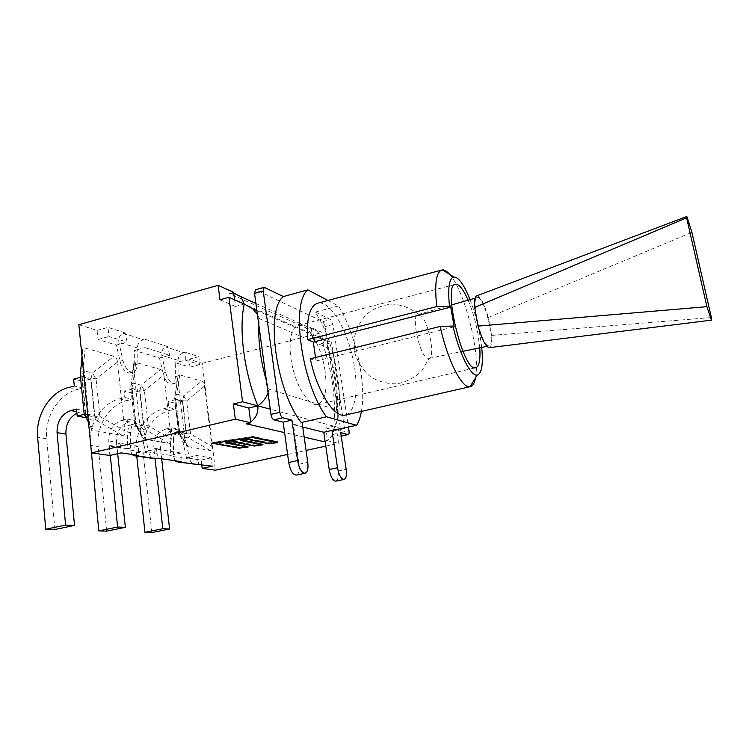 <?xml version="1.0" encoding="UTF-8"?>
<svg xmlns="http://www.w3.org/2000/svg" width="749" height="749" viewBox="0 0 749 749"><rect width="100%" height="100%" fill="white"/><g stroke="black" fill="none" stroke-linecap="round" stroke-linejoin="round"><path stroke-width="0.56" stroke-dasharray="3.75 2.81" d="M489.312 347.676C491.391 347.115 492.159 343.033 491.597 335.412L488.32 317.492C484.378 303.813 480.605 296.576 477.001 295.752M487.627 345.542C480.137 341.918 470.597 296.81 477.422 297.503C484.463 295.668 496.409 346.038 488.91 345.926L487.627 345.542M491.597 335.412L711.381 317.548M488.32 317.492L691.898 232.349M427.314 358.153L429.168 358.331C435.899 356.59 427.904 318.877 420.002 314.926L418.279 314.477C410.761 314.243 419.178 355.138 427.314 358.153M258.911 325.59L259.463 318.709L327.257 347.648L329.457 354.792L325.235 326.527L322.885 321.63L255.512 289.723M335.945 481.12C337.996 480.072 338.679 476.71 338.005 471.046L332.612 434.467L340.224 436.321C341.048 436.021 341.319 434.738 341.048 432.473L336.694 403.318L336.516 409.731L269.06 389.237L266.438 381.007M296.473 475.072C298.851 473.902 299.712 470.288 299.038 464.249L293.514 424.72L302.755 427.024M325.094 371.101C321.864 347.339 308.176 323.044 298.551 325.356C290.509 326.564 287.504 346.104 292.653 367.581C297.699 389.087 309.374 406.136 317.351 404.619C324.916 401.81 327.5 390.632 325.094 371.101M332.771 430.638C347.162 410.19 337.013 344.456 315.273 312.099L330.637 319.608L332.968 324.532L348.454 427.145M332.612 434.467L340.701 432.679M329.457 354.792L336.694 403.318C336.638 387.86 334.223 371.682 329.457 354.792M293.514 424.72L302.147 422.754M136.739 456.113L136.318 452.218C133.921 433.062 146.785 412.559 163.685 408.795L168.843 407.531L175.435 409.038L174.742 403.084L168.15 401.52L168.843 407.531M163.685 408.795L170.323 410.274C153.545 413.991 140.803 434.28 143.199 453.248L136.318 452.218M170.323 410.274L175.435 409.038M182.372 401.211L186.155 433.24L179.629 431.976L175.846 399.629L182.372 401.211L174.742 403.084M186.155 433.24L178.468 435.038L177.766 429.027L172.626 430.235L165.988 428.952C157.655 431.911 153.601 438.315 153.854 448.164L155.043 458.8M153.854 448.164L160.604 449.25C160.342 439.494 164.349 433.156 172.626 430.235M160.604 449.25L161.672 458.781M151.86 532.558L143.199 453.248M165.988 428.952L171.175 427.726L177.766 429.027M171.175 427.726L171.877 433.802L178.468 435.038M185.19 441.61L178.552 432.173L179.395 432.473L181.586 436.63L180.621 436.049L178.59 431.611L174.667 398.009L174.845 395.725L176.605 394.133L175.481 399.011L174.639 398.655L177.785 378.741L185.19 441.61L187.456 446.404L188.233 446.694L210.141 450.458C211.593 450.589 212.173 449.231 211.883 446.376L204.468 386.119C204.065 383.31 203.119 381.644 201.64 381.11L179.732 374.903L178.112 375.502L177.785 378.741M179.732 374.903L176.605 394.133L183.702 395.921L186.613 400.93L182.597 400.743L183.702 395.921L201.64 381.11M204.468 386.119L186.613 400.93L190.546 433.914L188.692 437.95L186.51 433.84L190.546 433.914L211.883 446.376M179.629 431.976L171.877 433.802M175.846 399.629L168.15 401.52M120.037 361.215L122.939 360.438L118.885 342.256C118.267 337.771 119.774 334.803 123.388 333.342L125.074 332.884L127.143 342.124L116.423 345.036L120.037 361.215C122.302 369.088 125.654 373.021 130.092 373.011L133.706 368.911L140.494 431.162L142.516 438.212L140.765 433.662L134.67 423.728L135.7 424.093L137.975 428.531L136.805 427.81L134.633 423.129L130.747 387.261L130.963 385.005L133.041 383.17L131.833 388.385L130.794 387.935L133.434 366.476L133.706 368.911L134.221 365.166L134.408 350.438L159.462 357.975L164.181 377.234L163.909 374.903L144.398 390.603L139.96 390.369L141.158 385.211L144.398 390.603L148.293 425.769L146.102 430.038L143.836 425.657L148.293 425.769L171.306 439.12L170.613 443.052L170.632 455.411L145.503 451.563L142.516 438.212L144.164 439.139L169.237 443.436L170.613 443.052L170.613 440.515L173.422 439.86L173.459 454.765L181.08 453.042L181.127 461.618M160.763 369.529L135.756 362.441L133.041 383.17L141.158 385.211L160.763 369.529L162.28 370.549L163.909 374.903M133.434 366.476L133.781 363.199L135.756 362.441M171.306 439.12L171.025 436.733L170.613 440.515M90.161 439.157C90.61 420.517 103.531 402.625 119.409 398.88L124.83 397.513L132.358 399.226L131.665 392.888L124.147 391.109L124.83 397.513M119.409 398.88L126.974 400.575C109.345 404.61 95.835 426.275 98.203 446.498L90.357 445.318M126.974 400.575L132.358 399.226M139.689 390.856L143.443 425.011L135.981 423.578L132.236 389.049L139.689 390.856L131.665 392.888M143.443 425.011L135.354 426.958L134.661 420.545L129.249 421.856L121.675 420.386C112.893 423.578 108.596 430.432 108.783 440.946L110.272 455.392M108.783 440.946L116.488 442.182C116.292 431.78 120.542 425.001 129.249 421.856M116.488 442.182L117.687 453.669M106.695 531.144L98.203 446.498M121.675 420.386L127.133 419.066L134.661 420.545M127.133 419.066L127.817 425.544L135.354 426.958M131.899 454.437L130.382 450.065L130.41 448.099L127.442 448.791L127.676 432.941C127.91 427.894 129.446 424.992 132.292 424.224C135.419 423.962 138.153 426.275 140.494 431.162L140.765 433.662M135.981 423.578L127.817 425.544M132.236 389.049L124.147 391.109M201.724 464.623L201.181 460.092L186.501 457.845L183.112 442.725C181.211 435.806 178.384 432.313 174.62 432.257C172.916 432.613 171.718 434.111 171.025 436.733L164.181 377.234C166.437 382.065 168.956 384.359 171.736 384.125C174.058 383.451 175.266 380.951 175.35 376.635L175.303 362.731L189.974 367.141L189.01 359.192L202.211 363.321L215.375 470.213M68.59 387.514L77.306 389.461C58.74 393.862 44.369 417.118 46.681 438.764L37.637 437.407M77.306 389.461L82.98 387.991L82.306 381.204L73.645 379.153M90.769 378.994L94.43 415.573L85.817 413.916L82.175 376.906L90.769 378.994L82.306 381.204M94.43 415.573L85.901 417.689L85.227 410.817L79.525 412.25L76.791 411.716M76.932 413.167L79.525 412.25M54.864 529.524L46.681 438.764M82.98 387.991L74.31 386.016M76.538 409.113L85.227 410.817M117.518 362.076L96.031 378.76L91.088 378.47L92.389 372.946L96.031 378.76L99.851 416.425L97.22 420.957L94.88 416.266L99.851 416.425L124.802 430.806L117.518 362.076C117.106 358.883 115.926 356.945 113.988 356.271L85.152 348.098L82.736 349.071L82.381 352.358L89.524 424.496L92.061 429.898L93.363 430.422L122.321 435.394C124.25 435.59 125.074 434.055 124.802 430.806M122.321 435.394L97.22 420.957L87.848 419.215L86.378 418.298L84.188 414L85.489 414.469L93.363 430.422M80.489 372.852L83.045 370.596L81.725 376.185L80.358 375.558M85.817 413.916L84.131 414.337M82.175 376.906L80.536 377.337M169.667 355.288L162.224 357.245L161.812 355.382C161.241 351.178 162.673 348.397 166.119 347.049L167.729 346.618L169.667 355.288L144.913 347.62L144.988 339.297L143.34 339.746C139.698 341.113 137.685 343.828 137.273 347.882L137.254 349.68L144.913 347.62M198.682 464.174L196.744 455.532L189.272 457.218L189.694 459.071C190.415 461.824 191.987 463.612 194.412 464.446M158.32 458.294L156.26 449.082L148.414 450.889L148.854 452.873C149.622 455.804 151.279 457.705 153.826 458.585M234.596 299.787L235.467 306.453L244.249 304.047L320.703 337.799C332.004 369.238 336.357 398.693 333.782 426.172L270.258 409.188M325.085 441.264L327.585 440.056C332.284 436.714 334.354 432.089 333.782 426.172L344.568 429.055L336.741 430.797L338.604 443.324L327.688 440.768L325.815 427.96L333.782 426.172C337.106 422.651 338.333 418.335 337.471 413.242L336.516 409.731M259.463 318.709L257.413 314.514M268.048 392.925L269.06 389.237M327.257 347.648L327.332 345.476L325.703 340.851L320.703 337.799L331.592 342.602L323.942 344.531L312.913 339.784L311.116 327.491L322.154 332.5L323.942 344.531M344.568 429.055L331.592 342.602M122.939 360.438C125.214 368.321 128.556 372.262 132.976 372.262C135.55 371.523 136.917 368.911 137.076 364.417L137.254 349.68L134.408 350.438M145.503 451.563L148.414 450.889L144.81 434.766C142.731 427.286 139.529 423.531 135.223 423.522C132.386 424.28 130.86 427.183 130.635 432.239L130.41 448.099L138.425 446.235L138.331 455.373M174.976 460.719L173.459 454.765L170.632 455.411M186.501 457.845L189.272 457.218L185.883 442.088C183.982 435.16 181.155 431.658 177.41 431.602C174.882 432.285 173.553 435.047 173.422 439.86M183.683 352.685C180.228 353.959 178.337 356.515 178.009 360.335L178.019 362.029L185.321 360.138L185.256 352.273L183.683 352.685L166.119 347.049M159.462 357.975L162.224 357.245L165.632 372.44C167.692 379.715 170.641 383.376 174.48 383.432C176.792 382.758 178 380.267 178.075 375.932L178.019 362.029L175.303 362.731M212.248 466.159L211.237 457.845L196.744 455.532M138.425 446.235L120.14 443.314L121.141 452.873M181.08 453.042L156.26 449.082M185.321 360.138L199.805 364.623L198.822 356.646L185.256 352.273M167.729 346.618L144.988 339.297M125.074 332.884L107.987 327.369L108.942 336.488L127.143 342.124M312.913 339.784L320.703 337.799L317.67 331.376L311.209 328.174L307.315 328.474L311.116 327.491M213.634 442.387L239.774 447.247L247.114 446.151L225.103 441.957L232.911 440.787L254.623 445.028L261.953 443.923L240.532 439.644L248.34 438.483L269.462 442.799L276.774 441.704L252.376 436.592L213.634 442.387L213.737 443.183M239.886 448.127L239.774 447.247M247.198 446.797L247.114 446.151M225.215 442.865L225.103 441.957M233.033 441.695L232.911 440.787M254.744 445.898L254.623 445.028M262.038 444.569L261.953 443.923M240.654 440.552L240.532 439.644M248.462 439.382L248.34 438.483M269.574 443.67L269.462 442.799M276.868 442.341L276.774 441.704M252.479 437.388L252.376 436.592M212.622 442.425L239.437 447.406L248.059 446.114L226.095 441.919L232.574 440.955L254.286 445.178L262.89 443.885L241.524 439.616L247.994 438.642L269.106 442.959L277.71 441.667L252.731 436.424L212.622 442.425L212.735 443.333M239.521 448.061L239.437 447.406M248.172 446.984L248.059 446.114M226.198 442.715L226.095 441.919M232.667 441.751L232.574 440.955M254.37 445.824L254.286 445.178M263.011 444.766L262.89 443.885M241.627 440.412L241.524 439.616M248.097 439.438L247.994 438.642M269.2 443.595L269.106 442.959M277.832 442.537L277.71 441.667M252.853 437.332L252.731 436.424M336.741 430.797L325.815 427.96M219.981 299.787L235.467 306.453M246.346 423.822L250.653 421.968M233.716 293.121L229.344 293.533L233.613 292.335M189.974 367.141L199.805 364.623M78.851 324.701L97.08 330.412L98.016 339.494L116.423 345.036M98.016 339.494L108.942 336.488M97.08 330.412L107.987 327.369M201.181 460.092L211.237 457.845M127.442 448.791L108.923 445.964L120.14 443.314M108.923 445.964L109.897 455.476M325.094 441.339L327.688 440.768M287.597 454.456L306.069 450.421M325.796 446.114L338.604 443.324M189.01 359.192L198.822 356.646M202.211 363.321L322.154 332.5M475.615 377.655C480.671 354.333 464.783 290.809 449.681 274.368M470.044 299.628C475.933 315.086 479.819 331.011 481.71 347.424M468.125 300.171C472.376 310.255 475.652 321.49 477.946 333.857L479.763 347.826M327.94 300.452L338.436 305.976C355.672 333.108 366.701 383.46 361.411 411.407M315.535 357.488L316.059 361.046L310.301 358.799M346.001 414.909C356.805 411.491 359.08 382.908 351.88 354.155C344.84 325.366 329.438 300.995 318.25 303.045M338.436 305.976L315.273 312.099M316.059 361.046L454.184 326.817M341.198 436.03L339.962 436.302M341.048 432.473L348.997 430.712M264.8 287.438L256.186 289.835M322.885 321.63L330.637 319.608M332.968 324.532L325.235 326.527M338.005 471.046L346.169 469.342M299.038 464.249L307.764 462.376M210.141 450.458L188.692 437.95L181.586 436.63L188.233 446.694M179.395 432.473L186.51 433.84L182.597 400.743L175.481 399.011L179.395 432.473M131.833 388.385L135.7 424.093L143.836 425.657L139.96 390.369L131.833 388.385M169.237 443.436L146.102 430.038L137.975 428.531L144.164 439.139M84.085 413.897L80.424 375.623L82.736 349.071M81.725 376.185L85.489 414.469L94.88 416.266L91.088 378.47L81.725 376.185M85.152 348.098L83.045 370.596L92.389 372.946L113.988 356.271M81.997 356.533L82.381 352.358M89.524 424.496L88.513 422.427M123.388 333.342L143.34 339.746M137.273 347.882L118.885 342.256M130.382 450.065L148.854 452.873M173.468 456.609L189.694 459.071M178.009 360.335L161.812 355.382M304.188 437.116L284.592 432.613M307.315 328.474L229.344 293.533M162.87 373.152L165.632 372.44M175.35 376.635L178.075 375.932M141.898 435.45L144.81 434.766M127.676 432.941L130.635 432.239M134.221 365.166L137.076 364.417M183.112 442.725L185.883 442.088M418.766 314.468C411.032 308.419 402.363 304.946 392.748 304.047C383.151 304.815 374.519 308.129 366.851 313.981C360.26 321.068 356 329.391 354.062 338.969L354.886 353.294C357.9 362.591 363.078 370.39 370.418 376.7C378.676 381.681 387.598 384.05 397.195 383.797C406.613 381.906 414.834 377.562 421.837 370.764L429.168 358.331M428.709 358.453L462.957 351.318M486.869 346.347L488.91 345.926M418.279 314.477L451.61 304.918M475.109 298.168L477.422 297.503M340.224 436.321L341.207 436.105M178.112 375.502L174.639 398.655L178.552 432.173L187.456 446.404M133.781 363.199L130.794 387.935L134.67 423.728L143.134 438.689M92.061 429.898L86.378 418.298M337.471 413.242C338.492 391.867 335.112 369.276 327.332 345.476M256.879 310.601L325.703 340.851M135.391 455.916L133.893 455.701M178.337 462.124L176.904 461.918M255.915 303.476L317.67 331.376M171.736 384.125L174.48 383.432M132.292 424.224L135.223 423.522M130.092 373.011L132.976 372.262M174.62 432.257L177.41 431.602M317.351 404.619L475.521 367.768M298.551 325.356L455.158 284.414M441.33 270.155L442.135 269.93"/><path stroke-width="1.12" d="M686.627 216.573L477.001 295.752C474.997 296.211 474.22 300.106 474.679 307.446L478.04 326.105C482.066 339.849 485.82 347.04 489.312 347.676L711.41 320.16L711.381 317.548L691.898 232.349L686.824 216.489L686.618 217.828L706.897 306.678L711.41 320.16M478.04 326.105L706.897 306.678M474.679 307.446L686.618 217.828M264.032 287.363L255.512 289.723L254.548 293.383L270.969 414.384C271.503 417.38 272.477 419.197 273.881 419.833L283.141 422.136L288.702 462.442C290.228 470.4 292.719 474.632 296.173 475.128L296.473 475.072M302.755 427.024L323.774 432.267L329.204 469.511C330.618 476.785 332.79 480.671 335.721 481.167L335.945 481.12M283.422 296.538C265.043 310.114 275.847 390.575 301.257 422.52L302.147 422.754L307.764 462.376C308.457 468.762 307.53 472.385 304.983 473.274C301.575 472.759 299.104 468.509 297.568 460.532L291.923 420.123L282.785 417.773C281.399 417.127 280.435 415.311 279.892 412.306L263.208 290.996L264.144 287.326L283.422 296.538L307.83 289.882L327.94 300.452M348.454 427.145L348.997 430.712C349.268 432.978 349.006 434.261 348.201 434.56L340.701 432.679L346.169 469.342C346.871 475.287 346.132 478.667 343.96 479.472C341.067 478.967 338.913 475.063 337.49 467.769L331.985 430.432L356.646 425.32L326.452 416.781C301.772 384.34 290.434 303.251 307.83 289.882M323.774 432.267L331.985 430.432M283.141 422.136L291.923 420.123M161.672 458.781L169.592 528.991L151.86 532.558L144.96 532.342L136.739 456.113M155.043 458.8L162.833 528.738L144.96 532.342M169.592 528.991L162.833 528.738M110.272 455.392L117.612 527.034L98.802 530.891L90.161 439.157M117.687 453.669L125.355 527.324L106.695 531.144L98.802 530.891M125.355 527.324L117.612 527.034M84.131 414.337L77.213 416.06L76.538 409.113L70.79 410.555C61.53 414.01 56.952 421.378 57.055 432.65L65.594 525.068L45.755 529.234L37.637 437.407C35.343 415.508 49.855 391.98 68.59 387.514L74.31 386.016L73.645 379.153L80.536 377.337M57.055 432.65L65.931 434.074C65.622 424.411 69.292 417.436 76.932 413.167M65.931 434.074L74.525 525.405L54.864 529.524L45.755 529.234M74.525 525.405L65.594 525.068M77.213 416.06L85.695 417.652M86.378 418.298L84.085 413.897M80.358 375.558L80.489 372.852M287.597 454.456L215.375 470.213L202.174 468.368L201.724 464.623M178.337 462.124L212.248 466.159L202.174 468.368M135.391 455.916L153.826 458.585L158.32 458.294L181.127 461.618L176.904 461.918L174.976 460.719M233.716 293.121L240.925 296.707L244.249 304.047L228.951 297.297L219.981 299.787L218.118 285.313L233.613 292.335L234.596 299.787M257.413 314.514L252.722 308.766L244.249 304.047C238.585 329.391 244.108 372.3 257.825 405.864C262.833 402.185 266.241 397.878 268.048 392.925M270.258 409.188L242.573 401.782L233.36 403.992L248.818 407.999L250.756 422.792L235.317 419.187L233.36 403.992M228.951 297.297L242.573 401.782M218.118 285.313L78.851 324.701L91.518 452.911L109.897 455.476L121.141 452.873L138.331 455.373L133.893 455.701L131.899 454.437M247.226 447.022L225.215 442.865L233.033 441.695L254.744 445.898L262.066 444.803L240.654 440.552L248.462 439.382L269.574 443.67L276.896 442.575L252.488 437.5L213.746 443.296L239.886 448.127L247.198 446.797M239.549 448.276L212.735 443.333L252.853 437.332L277.832 442.537L269.228 443.829L248.106 439.551L241.646 440.515L263.011 444.766L254.398 446.058L232.686 441.863L226.217 442.828L248.172 446.984L239.521 448.061M250.653 421.968C255.999 418.073 258.386 412.699 257.825 405.864L248.818 407.999M325.085 441.264L323.783 441.629L325.094 441.339M284.592 432.613L246.346 423.822L250.756 422.792M306.069 450.421L325.796 446.114M91.518 452.911L235.317 419.187M481.71 347.424C483.33 364.295 481.822 373.517 477.179 375.099C470.915 376.756 459.1 353.481 452.958 326.04L440.187 326.442C447.322 359.801 461.993 388.675 469.848 386.765L470.082 386.727C472.731 386.175 474.576 383.151 475.615 377.655M449.681 274.368C446.975 271.25 444.541 269.762 442.369 269.902L442.135 269.93C436.171 271.69 434.383 283.899 436.761 306.575L449.494 306.275C447.649 287.972 449.119 278.197 453.903 276.952C458.688 277.186 464.071 284.742 470.044 299.628M452.958 326.04L454.184 326.817L450.72 307.118L449.494 306.275M479.763 347.826C480.549 360.147 479.135 366.795 475.521 367.768C462.901 371.963 441.901 283.422 455.72 284.264C459.324 284.217 463.453 289.526 468.125 300.171M441.33 270.155L318.25 303.045C309.992 305.414 306.416 317.604 307.511 339.634L436.761 306.575M307.511 339.634L313.288 342.096L450.72 307.118M361.411 411.407C360.381 417.146 358.799 421.79 356.646 425.32M313.288 342.096L315.535 357.488M440.187 326.442L310.301 358.799C316.818 390.8 333.97 417.745 344.84 415.171L346.001 414.909M326.452 416.781L301.257 422.52M279.892 412.306L270.969 414.384M273.881 419.833L282.785 417.773M254.548 293.383L263.208 290.996M347.948 434.542L341.198 436.03M329.204 469.511L337.49 467.769M288.702 462.442L297.568 460.532M266.438 381.007C260.736 361.177 258.236 342.696 258.911 325.59M76.791 411.716L70.79 410.555M88.513 422.427L84.075 413.382L80.302 374.912L81.997 356.533M156.625 458.678L136.59 455.776M197.071 464.539L179.479 461.983M323.783 441.629L304.188 437.116M462.957 351.318L486.869 346.347M451.61 304.918L475.109 298.168M341.207 436.105L348.201 434.56M335.721 481.167L343.96 479.472M296.173 475.128L304.983 473.274M252.722 308.766L256.879 310.601M240.925 296.707L255.915 303.476M453.903 276.952L442.369 269.902M477.179 375.099L470.082 386.727M455.158 284.414L455.72 284.264M344.84 415.171L469.848 386.765"/></g></svg>
